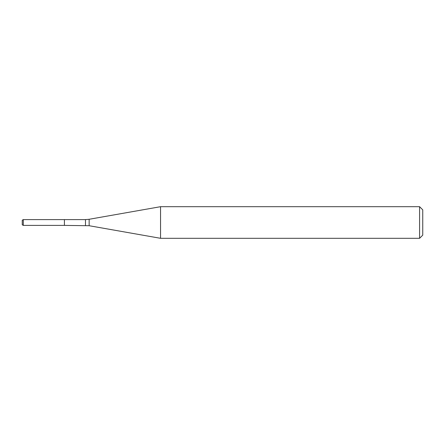 <?xml version="1.0" encoding="UTF-8"?>
<svg xmlns="http://www.w3.org/2000/svg" width="445" height="445" viewBox="0 0 445 445"><rect width="100%" height="100%" fill="white"/><g stroke="black" fill="none" stroke-linecap="round" stroke-linejoin="round"><path stroke-width="0.67" d="M419.591 238.309L419.591 206.691L422.75 209.851L422.75 235.149L419.591 238.309L160.55 238.309L89.145 225.721L64.408 225.398L64.408 219.602L23.301 219.602L23.301 225.398L22.25 224.792L22.25 220.208L23.301 219.602M160.55 238.309L160.55 206.691L89.145 219.279L89.145 225.721M85.485 225.398L85.485 219.602L64.408 219.602L64.408 225.398L23.301 225.398M85.485 219.602L89.145 219.279M419.591 206.691L160.55 206.691"/></g></svg>
